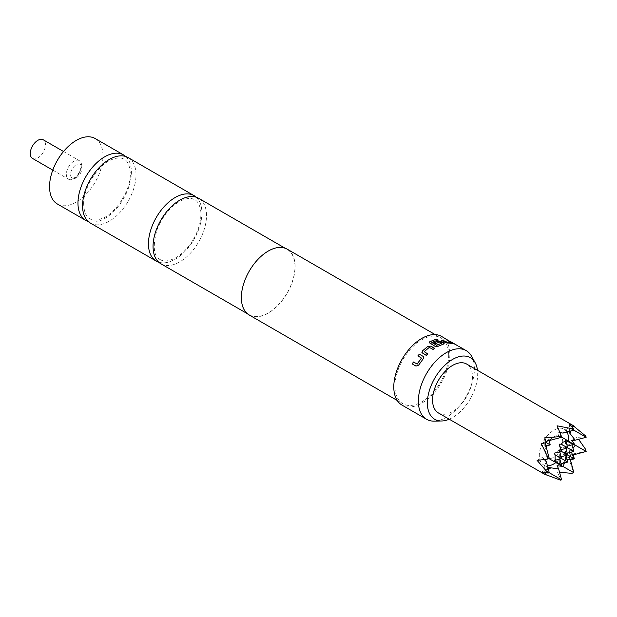 <?xml version="1.0" encoding="UTF-8"?>
<svg xmlns="http://www.w3.org/2000/svg" width="617" height="617" viewBox="0 0 617 617"><rect width="100%" height="100%" fill="white"/><g stroke="black" fill="none" stroke-linecap="round" stroke-linejoin="round"><path stroke-width="0.46" stroke-dasharray="3.08 2.31" d="M459.102 346.53L456.773 345.458L459.171 346.816M160.883 263.76A37.791 21.819 120 0 0 179.778 261.886A37.791 21.819 120 0 0 204.466 228.583A37.791 21.819 120 0 0 198.674 198.304M90.391 223.061A37.791 21.819 120 0 0 109.286 221.187A37.791 21.819 120 0 0 136.002 174.904A37.791 21.819 120 0 0 128.182 157.597M561.3 465.719L559.326 463.267L561.262 463.83L565.99 461.1L565.473 459.719L567.077 459.688M549.724 440.445A12.487 7.211 -60 0 1 553.896 436.828A12.487 7.211 -60 0 1 560.143 436.211A12.487 7.211 -60 0 1 562.056 446.214A12.487 7.211 -60 0 1 553.896 457.22A12.487 7.211 -60 0 1 547.657 457.845A12.487 7.211 -60 0 1 546.114 446.7M571.458 452.107L570.679 450.703L572.129 450.456L572.129 444.996L570.679 443.608L573.787 444.086M570.802 459.372L573.787 458.508L573.046 455.493M438.417 412.958A28.235 16.304 120 0 0 452.539 411.562A28.235 16.304 120 0 0 470.979 386.674A28.235 16.304 120 0 0 466.653 364.053M559.55 472.275L557.082 471.92L560.984 479.494L560.421 480.142M546.014 474.712L544.796 474.126L546.138 475.144M559.974 432.509L557.082 432.016L558.647 435.579L549.215 439.219L549.331 440.553M568.373 431.645L564.948 430.134L562.943 433.103M564.617 462.935L564.948 458.508L570.81 456.788L569.368 450.857L573.031 448.351M555.863 462.58A20.631 11.916 120 0 0 568.357 440.954M566.984 432.023A20.631 11.916 120 0 0 564.216 429.154A20.631 11.916 120 0 0 553.896 430.18A20.631 11.916 120 0 0 540.423 448.358A20.631 11.916 120 0 0 543.585 464.894A20.631 11.916 120 0 0 547.449 465.858M73.963 178.714A10.751 6.209 120 0 0 80.989 169.243A10.751 6.209 120 0 0 79.338 160.628A10.751 6.209 120 0 0 73.963 161.16A10.751 6.209 120 0 0 66.944 170.631A10.751 6.209 120 0 0 68.587 179.246A10.751 6.209 120 0 0 73.963 178.714M76.269 177.827A8.036 4.643 120 0 0 81.521 170.747A8.036 4.643 120 0 0 80.287 164.307A8.036 4.643 120 0 0 76.269 164.708A8.036 4.643 120 0 0 71.017 171.788A8.036 4.643 120 0 0 72.251 178.228A8.036 4.643 120 0 0 76.269 177.827M32.5 158.415A10.751 6.209 120 0 0 37.876 157.883A10.751 6.209 120 0 0 44.894 148.404A10.751 6.209 120 0 0 43.252 139.789M449.253 419.213A35.585 20.546 120 0 0 477.697 373.979A35.585 20.546 120 0 0 477.481 370.308M471.635 356.325A39.635 22.883 -60 0 1 474.419 368.773A39.635 22.883 -60 0 1 434.221 421.141M249.237 315.017A38.007 21.942 120 0 0 278.529 304.837A38.007 21.942 120 0 0 295.119 266.583A38.007 21.942 120 0 0 287.244 249.183M448.698 355.253A38.007 21.942 120 0 0 440.823 337.854A38.007 21.942 120 0 0 411.539 348.034A38.007 21.942 120 0 0 394.942 386.288A38.007 21.942 120 0 0 402.816 403.688A38.007 21.942 120 0 0 432.108 393.507A38.007 21.942 120 0 0 448.698 355.253M456.318 344.918L451.521 342.15M401.999 405.099A39.635 22.883 120 0 0 432.548 394.479A39.635 22.883 120 0 0 449.847 354.59A39.635 22.883 120 0 0 441.641 336.442M196.229 197.216A37.791 21.819 -60 0 1 199.191 228.028A37.791 21.819 -60 0 1 175.174 259.225A37.791 21.819 -60 0 1 158.723 262.186M95.165 138.54A37.791 21.819 -60 0 1 100.957 168.827A37.791 21.819 -60 0 1 76.269 202.121A37.791 21.819 -60 0 1 57.373 203.996M125.737 156.517A37.791 21.819 -60 0 1 131.406 172.243A37.791 21.819 -60 0 1 104.682 218.534A37.791 21.819 -60 0 1 88.231 221.488M268.241 251.25A37.791 21.819 120 0 0 243.553 284.545A37.791 21.819 120 0 0 249.345 314.832A37.791 21.819 120 0 0 268.241 312.958A37.791 21.819 120 0 0 292.928 279.655A37.791 21.819 120 0 0 287.136 249.376A37.791 21.819 120 0 0 268.241 251.25M546.361 461.817L544.796 465.041L547.819 467.254M546.006 446.299L544.796 446.87L546.361 456.865L542.49 457.29L544.364 459.549M586.15 451.459L572.815 453.965L573.162 454.937M585.556 449.245L585.841 451.282M544.796 465.041L544.796 470.146L549.292 472.738L544.796 470.146L544.796 474.126M541.34 472.136L544.796 470.146L545.528 472.892M544.796 437.785L544.796 441.772L546.138 442.543L544.796 441.772L545.073 442.821M549.292 458.554L546.361 456.865M541.34 443.762L544.796 441.772L544.796 446.87M569.368 423.594L569.368 427.581L573.864 430.18L569.368 427.581L569.368 432.687M564.948 430.134L569.368 427.581L570.316 431.129M573.787 458.508L569.368 455.955L570.301 459.441M573.864 472.738L571.651 473.332M569.368 450.857L569.368 459.943L573.555 472.56M570.386 459.758L569.368 459.943M570.81 456.788L569.368 455.955L572.846 455.022M574.373 426.239L572.815 425.591L573.933 426.362M585.841 436.111L585.556 436.929L577.049 437.337L578.592 439.296M586.15 437.276L585.556 436.929M549.215 467.593L544.796 470.146L548.343 469.19M549.215 439.219L545.844 441.487M561.578 437.276L558.647 435.579M557.082 425.807L557.082 432.016M561.578 479.833L560.984 479.494M557.082 465.712L557.082 471.92M572.815 425.591L569.368 427.581L572.113 426.848M571.674 440.438L577.049 437.337M564.948 458.508L572.815 453.965M537.114 460.39L542.49 457.29M546.315 446.168A12.487 7.211 -60 0 1 549.369 440.885M565.473 459.719L565.473 453.711L567.717 455.007L565.473 453.711L559.326 457.251L561.1 456.781M559.326 463.267L559.326 457.251L561.578 458.554L559.326 457.251L559.326 450.163L561.578 451.459L559.326 450.163L559.804 451.937M570.679 450.703L565.473 453.711L565.473 446.615L565.951 448.389M570.679 443.608L565.473 446.615L567.717 447.911L565.473 446.615L559.326 450.163L561.1 449.685M567.247 453.233L565.473 453.711L565.951 455.477M559.326 444.147L559.326 450.163L554.12 453.171M559.804 459.025L559.326 457.251L554.12 460.259M561.578 465.642L560.76 465.172M567.717 462.102L565.99 461.1M573.864 451.459L572.129 450.456M573.864 444.363L573.046 443.893M565.473 440.6L565.473 446.615L567.247 446.137M455.523 344.756L450.256 341.718L455.624 344.564M457.351 345.582L458.678 346.538M448.143 343.229L453.032 343.638M451.158 342.867L447.68 340.576M447.595 340.777L448.875 341.147M448.081 343.43L445.189 342.697L441.479 340.329M437.893 340.067L431.885 342.358M444.109 343.669L437.985 346.499L434.985 346.461L429.879 343.337M429.879 343.515L429.262 342.551M441.888 343.314L439.844 342.142L435.347 343.877L433.743 342.759M427.704 353.95L426.316 355.531L422.498 353.233M422.552 353.364L421.943 352.538M434.53 348.381L433.08 349.577L429.316 347.548L424.218 351.675M423.648 357.058L423.247 358.786M421.434 357.906L418.002 355.924M423.324 358.901L418.704 365.233L416.082 366.166L412.21 363.922M160.212 259.61C153.664 256.533 152.553 246.715 156.872 230.133C162.001 217.099 169.405 207.605 179.107 201.666C189.62 196.322 193.167 199.036 194.741 199.792C197.764 201.196 199.769 204.929 200.764 210.991C202.33 229.809 188.871 250.255 175.845 257.736C165.333 263.081 161.785 260.359 160.212 259.61M83.673 204.343C82.909 188.609 97.902 164.832 111.315 159.757C117.13 157.512 121.402 157.35 124.14 159.286C127.765 160.875 129.817 165.672 130.295 173.662C131.059 189.396 116.065 213.173 102.653 218.241C96.838 220.493 92.565 220.647 89.827 218.719C86.203 217.122 84.151 212.333 83.673 204.343M561.501 436.998L560.143 436.211M564.216 429.154L570.81 432.964M72.251 178.228L74.611 177.665C77.495 177.981 82.925 164.747 80.742 165.009L80.287 164.307M52.777 170.122L68.587 179.246M435.201 334.607L440.823 337.854M249.345 314.832L247.317 313.66M287.136 249.376L285.108 248.204M397.194 400.441L402.816 403.688M63.528 151.497L79.338 160.628M543.585 464.894L550.171 468.704M549.014 458.624L547.657 457.845"/><path stroke-width="0.93" d="M285.108 248.204L198.674 198.304A37.791 21.819 120 0 0 179.778 200.17A37.791 21.819 120 0 0 155.091 233.473A37.791 21.819 120 0 0 160.883 263.76L247.317 313.66M194.07 195.643L128.182 157.597A37.791 21.819 120 0 0 109.286 159.471A37.791 21.819 120 0 0 82.562 205.754A37.791 21.819 120 0 0 90.391 223.061L156.278 261.099A37.791 21.819 -60 0 1 150.486 230.82A37.791 21.819 -60 0 1 175.174 197.517A37.791 21.819 -60 0 1 194.07 195.643A37.791 21.819 -60 0 1 196.229 197.216M573.046 443.893L565.473 440.6L565.99 441.448L563.066 442.119L561.262 444.178L559.326 444.147L561.578 451.459L558.516 452.276L561.578 451.459L567.717 455.007L561.1 456.781M567.247 453.233L573.864 451.459L571.998 444.865M573.162 454.937L574.373 458.847L573.864 458.554L571.458 452.107M567.077 459.688L573.864 458.554L567.717 455.007L565.951 448.389M574.373 426.239L466.653 364.053A28.235 16.304 120 0 0 452.539 365.449A28.235 16.304 120 0 0 434.09 390.33A28.235 16.304 120 0 0 438.417 412.958L546.138 475.144L541.34 472.136L548.127 473.054L537.114 460.39L547.078 459.148L548.127 457.883L541.34 443.762L546.138 442.543L544.796 437.785L560.421 436.605L560.984 435.054L557.082 425.807L573.555 429.016L569.368 423.594L574.373 426.239L572.113 426.848M547.819 467.254L550.171 468.704L549.215 467.593L558.647 468.912L561.578 479.833L560.421 480.142L546.014 474.712M573.031 448.351L575.229 445.15L571.674 440.438L575.229 440.199L586.15 437.276L573.864 430.18L562.943 433.103L559.974 432.509M575.229 440.199L569.368 432.687L570.81 432.964L568.373 431.645M558.647 468.912L557.082 465.712L562.943 466.437L564.617 462.935M547.449 465.858A20.631 11.916 120 0 0 553.896 463.876A20.631 11.916 120 0 0 555.863 462.58M568.357 440.954A20.631 11.916 120 0 0 566.984 432.023M63.528 151.497L43.252 139.789A10.751 6.209 120 0 0 37.876 140.321A10.751 6.209 120 0 0 30.85 149.8A10.751 6.209 120 0 0 32.5 158.415L52.777 170.122M477.481 370.308A35.585 20.546 120 0 0 475.198 362.796A35.585 20.546 120 0 0 446.932 363.413A35.585 20.546 120 0 0 427.373 403.032A35.585 20.546 120 0 0 441.602 420.987A35.585 20.546 120 0 0 449.253 419.213M441.602 420.987L434.221 421.141A39.635 22.883 -60 0 1 426.571 419.282A39.635 22.883 -60 0 1 418.365 401.143A39.635 22.883 -60 0 1 435.664 361.253A39.635 22.883 -60 0 1 466.213 350.633A39.635 22.883 -60 0 1 471.635 356.325L475.198 362.796M435.201 334.607L287.244 249.183A38.007 21.942 120 0 0 257.96 259.371A38.007 21.942 120 0 0 241.363 297.618A38.007 21.942 120 0 0 249.237 315.017L397.194 400.441M419.321 354.181L423.085 356.348L423.617 356.996L423.247 358.786L418.604 365.156L415.974 366.097L412.21 363.922L413.421 361.986L417.154 363.976L421.45 358.084L417.886 355.862L419.321 354.181L423.085 356.348M422.406 350.942L427.897 346.299L430.897 346.122L434.661 348.297L433.057 349.415L429.293 347.379L424.218 351.675L427.774 353.88L426.262 355.4L421.912 352.477L422.406 350.942L427.897 346.299M424.218 351.675L427.82 354.019M438.155 340.006L431.885 342.358L436.558 345.181L441.919 343.121L439.882 341.941L435.363 343.692L433.743 342.759L438.301 341L441.263 341.502L443.515 342.805L443.569 344.047L437.993 346.314L434.985 346.284L429.255 342.466L429.879 341.633L436.543 339.072L438.155 340.006M431.869 342.543L436.558 345.181M436.551 345.358L441.919 343.029M444.155 343.569L443.569 344.047M448.968 340.954L453.032 343.638L445.243 342.504L441.479 340.329L442.975 340.183L446.723 342.288L451.251 342.666L447.68 340.576L453.032 343.638M441.425 340.522L442.913 340.383L446.662 342.489L451.228 342.628M457.351 345.582L450.356 341.525L456.788 345.188M426.571 419.282L401.999 405.099A39.635 22.883 120 0 1 393.793 386.952A39.635 22.883 120 0 1 411.092 347.062A39.635 22.883 120 0 1 441.641 336.442L451.413 342.335M88.231 221.488A37.791 21.819 -60 0 1 85.786 220.4A37.791 21.819 -60 0 1 77.966 203.101A37.791 21.819 -60 0 1 104.682 156.818A37.791 21.819 -60 0 1 123.577 154.944A37.791 21.819 -60 0 1 125.737 156.517M85.786 220.4L57.373 203.996A37.791 21.819 -60 0 1 51.581 173.716A37.791 21.819 -60 0 1 76.269 140.414A37.791 21.819 -60 0 1 95.165 138.54L123.577 154.944M158.723 262.186A37.791 21.819 -60 0 1 156.278 261.099M544.364 459.549L546.361 461.817L549.292 472.738L547.078 471.457M549.331 440.553L550.179 444.872L546.006 446.299M548.127 473.054L549.292 472.738L561.578 479.833M578.592 439.296L585.556 449.245L586.15 451.459L575.229 445.15M545.528 472.892L546.138 475.144M545.073 442.821L549.292 458.554L548.127 457.883M550.179 444.872L546.138 442.543M570.316 431.129L570.81 432.964M570.301 459.441L573.864 472.738L562.943 466.437M574.373 458.847L570.386 459.758M572.846 455.022L586.15 451.459M573.933 426.362L585.841 436.111L586.15 437.276M573.864 472.738L571.651 473.332L559.55 472.275M547.078 459.148L549.292 458.554M548.343 469.19L550.179 468.704M545.844 441.487L561.578 437.276L560.421 436.605M560.984 435.054L561.578 437.276M573.555 429.016L573.864 430.18L571.651 428.9M546.114 446.7A12.487 7.211 -60 0 1 546.315 446.168M549.369 440.885A12.487 7.211 -60 0 1 549.724 440.445M559.804 451.937L561.578 458.554L555.115 454.822L555.115 460.282L561.578 458.554L567.717 462.102L565.951 455.477M573.864 451.459L561.262 444.178M561.1 449.685L567.717 447.911L565.99 441.448M558.516 452.276L554.12 453.171L555.115 454.822M555.115 460.282L554.12 460.259L561.578 465.642L558.516 463.884M559.804 459.025L561.578 465.642M561.3 465.719L549.014 458.624M561.077 463.783L567.717 462.102M567.247 446.137L573.864 444.363L570.802 442.597M561.501 436.998L573.864 444.363M560.76 448.397L561.3 451.297M452.631 343.322L452.947 343.839M448.405 341L448.875 341.147M429.262 342.551L429.872 341.81L436.543 339.072M436.504 339.265L438.116 340.198M433.736 342.944L438.271 341.193L443.515 342.805M443.469 343.006L444.109 343.669M427.913 346.461L430.897 346.122M421.943 352.538L422.452 351.081M430.913 346.299L434.669 348.466M423.146 356.472L423.648 357.058M417.964 355.97L419.39 354.297M412.318 363.991L413.513 362.071L417.254 364.053L421.511 358.022M459.279 346.631L466.213 350.633"/></g></svg>
